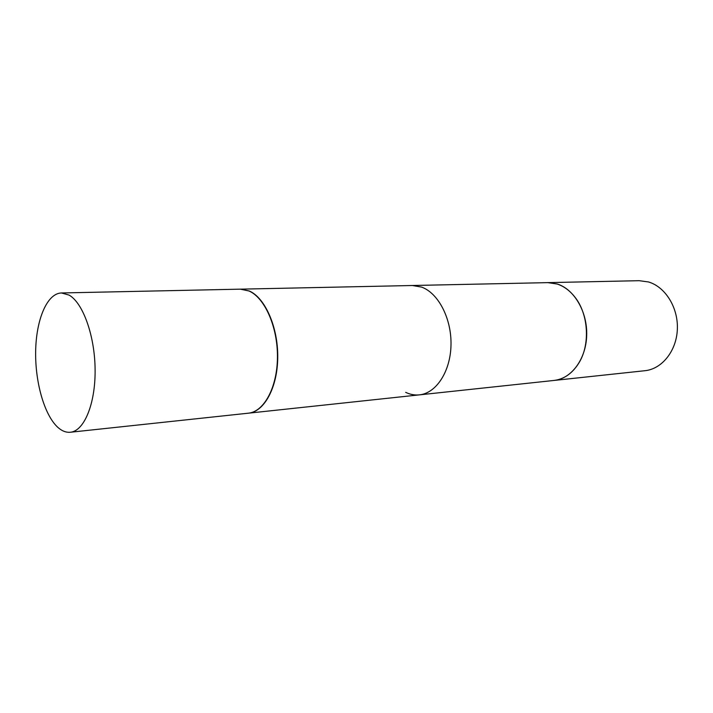 <?xml version="1.0" encoding="UTF-8"?>
<svg xmlns="http://www.w3.org/2000/svg" width="713" height="713" viewBox="0 0 713 713"><rect width="100%" height="100%" fill="white"/><g stroke="black" fill="none" stroke-linecap="round" stroke-linejoin="round"><path stroke-width="1.07" d="M69.054 295.084C83.02 302.838 94.936 336.01 95.114 370.029C95.417 404.084 84.072 431.107 70.364 432.247C66.559 432.622 62.797 431.338 59.09 428.415C45.115 417.301 35.16 383.728 35.65 351.785C36.033 319.825 46.987 293.328 61.443 292.963L69.054 295.084M61.443 292.963L240.388 289.157L249.042 291.002C264.844 297.847 277.776 327.133 277.446 357.293C277.259 387.471 263.997 411.775 248.329 413.192L70.364 432.247M240.531 289.157L547.816 282.633L557.174 284.024C563.582 286.136 569.286 290.227 574.268 296.314C588.573 313.283 590.596 344.834 578.573 363.487C572.102 373.567 563.938 379.218 554.081 380.439L419.387 394.868C436.133 393.291 450.447 371.66 450.999 345.163C451.694 318.693 438.37 293.07 421.597 287.098L412.381 285.503L547.816 282.633L557.174 284.024C563.582 286.136 569.286 290.227 574.268 296.314C588.573 313.283 590.596 344.834 578.573 363.487C572.102 373.567 563.938 379.218 554.081 380.439L248.472 413.175M405.679 392.355C410.153 394.503 414.725 395.341 419.387 394.868M639.178 280.69L648.482 281.956C665.345 286.822 678.348 307.677 677.35 329.353C676.485 351.028 661.922 369.049 644.944 370.707L554.259 380.421C571.309 378.772 585.926 359.299 586.683 335.68C587.592 312.089 574.339 289.326 557.352 284.024C574.339 289.326 587.592 312.089 586.683 335.68C585.926 359.299 571.309 378.772 554.259 380.421L644.944 370.707C661.922 369.049 676.485 351.028 677.35 329.353C678.348 307.677 665.345 286.822 648.482 281.956L639.178 280.69L547.994 282.624L557.352 284.024L547.905 282.624L639.178 280.69M240.673 289.157L249.327 291.002C265.138 297.838 278.07 327.124 277.74 357.275C277.544 387.453 264.282 411.749 248.614 413.157"/></g></svg>
